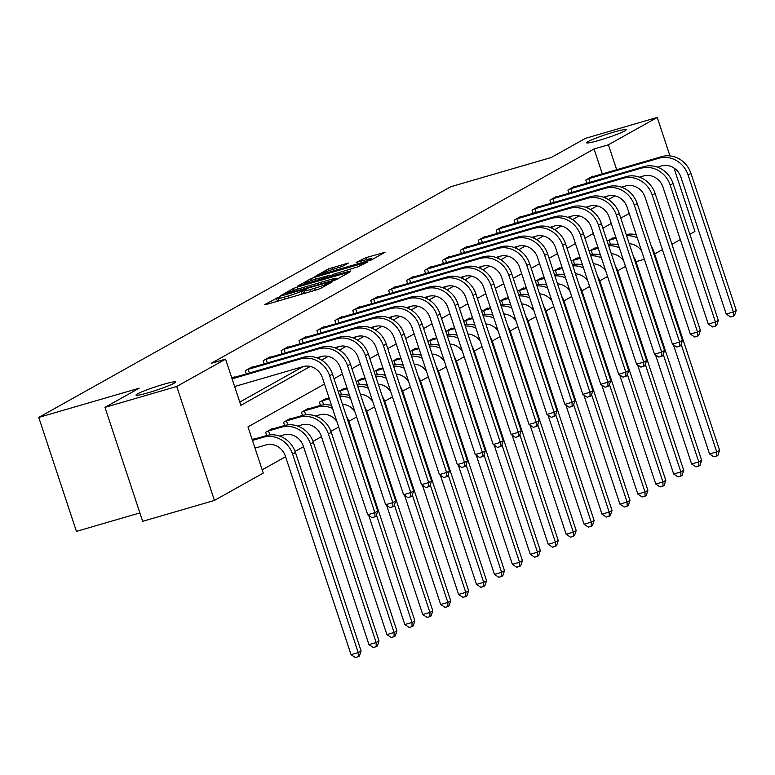 <?xml version="1.0" encoding="UTF-8"?>
<svg xmlns="http://www.w3.org/2000/svg" width="775" height="775" viewBox="0 0 775 775"><rect width="100%" height="100%" fill="white"/><g stroke="black" fill="none" stroke-linecap="round" stroke-linejoin="round"><path stroke-width="1.16" d="M279.116 297.028L264.372 304.749L266.058 304.565L316.781 289.802L320.724 288.358L332.707 281.645L327.205 283.66A10.23 0.853 -18.3 0 1 314.582 288.31L310.358 289.53A10.23 0.853 -18.3 0 1 304.255 290.722A10.23 0.853 -18.3 0 1 304.953 290.141L306.648 289.143L305.321 289.404L301.01 291.284A10.23 0.853 -18.3 0 1 288.377 295.934L284.154 297.164A10.23 0.853 -18.3 0 1 278.051 298.356A10.23 0.853 -18.3 0 1 278.748 297.765L280.453 296.767L279.116 297.028M278.777 300.545L276.82 301.436M304.982 292.921L303.025 293.812M599.075 140.362A20.838 1.744 -18.3 0 0 626.21 129.706A20.838 1.744 -18.3 0 0 613.781 132.128A20.838 1.744 -18.3 0 0 586.646 142.794A20.838 1.744 -18.3 0 0 599.075 140.362M148.442 392.673A20.838 1.744 -18.3 0 0 175.576 382.017A20.838 1.744 -18.3 0 0 163.147 384.439A20.838 1.744 -18.3 0 0 136.013 395.095A20.838 1.744 -18.3 0 0 148.442 392.673M348.353 263.074L328.484 268.857L314.96 276.491L371.525 259.906L385.059 252.272L365.965 257.649L356.103 262.473L366.536 259.615A8.544 0.717 -18.3 0 1 371.632 258.627A8.544 0.717 -18.3 0 1 360.501 262.996L327.108 272.713A8.544 0.717 -18.3 0 1 322.012 273.711A8.544 0.717 -18.3 0 1 333.143 269.332L342.657 266.261L348.353 263.074M324.493 384.051L247.981 426.889L263.258 473.089L214.433 500.427L142.668 521.313L104.974 407.359L139.219 388.188L38.75 417.425L450.779 186.736L551.248 157.499L585.483 138.328L657.248 117.442L669.958 155.891M104.974 407.359L176.739 386.473L225.573 359.135L240.851 405.335L310.281 366.459M602.32 173.929L594.057 148.965L211.217 363.31L225.573 359.135M594.057 148.965L608.414 144.789L657.248 117.442M297.358 287.041L293.415 288.494L280.104 295.943L281.79 295.759L332.514 280.996L336.457 279.543L349.98 271.909L297.358 287.041L298.007 289.007M297.639 286.13L310.949 278.671L314.892 277.227L367.515 262.095L357.662 266.91L333.143 274.35L329.152 276.656L350.891 270.93L297.707 286.324M38.75 417.425L76.434 531.388L139.888 512.914M239.775 402.08L303.161 366.585M318.002 358.282L321.092 356.548M335.924 348.246L339.014 346.512M353.846 338.21L356.936 336.476M371.767 328.174L374.858 326.44M389.699 318.137L392.789 316.403M407.621 308.101L410.711 306.367M425.543 298.065L428.633 296.341M443.465 288.029L446.555 286.304M461.387 277.993L464.487 276.268M479.318 267.956L482.408 266.232M497.24 257.92L500.33 256.196M515.162 247.893L518.252 246.159M533.084 237.857L536.174 236.123M551.015 227.821L554.106 226.087M568.937 217.785L572.028 216.051M586.859 207.748L589.949 206.014M604.781 197.712L607.871 195.978M234.399 377.386L234.234 376.892L231.88 378.21M246.314 373.918L245.258 370.712L252.156 366.856L252.321 367.35M264.246 363.882L263.19 360.685L270.078 356.82L270.243 357.314M282.168 353.846L281.112 350.649L288 346.783L288.164 347.278M300.09 343.809L299.034 340.613L305.931 336.747L306.086 337.241M318.012 333.773L316.956 330.576L323.853 326.711L324.018 327.205M335.943 323.737L334.877 320.54L341.775 316.675L341.94 317.169M353.865 313.701L352.809 310.504L359.697 306.638L359.862 307.132M371.787 303.664L370.731 300.468L377.628 296.602L377.783 297.096M389.709 293.628L388.653 290.431L395.55 286.576L395.715 287.06M407.64 283.592L406.575 280.395L413.472 276.539L413.637 277.033M425.562 273.556L424.506 270.359L431.394 266.503L431.559 266.997M443.484 263.519L442.428 260.323L449.326 256.467L449.481 256.961M461.406 253.483L460.35 250.286L467.248 246.431L467.412 246.925M479.338 243.457L478.272 240.25L485.169 236.394L485.334 236.888M497.259 233.42L496.203 230.214L503.091 226.358L503.256 226.852M515.181 223.384L514.125 220.178L521.013 216.322L521.178 216.816M533.103 213.348L532.047 210.151L538.945 206.286L539.109 206.78M551.025 203.312L549.969 200.115L556.867 196.249L557.031 196.743M568.957 193.275L567.901 190.078L574.788 186.213L574.953 186.707M586.878 183.239L585.822 180.042L592.71 176.177L592.875 176.671M262.183 469.834L285.588 456.727M295.081 451.418L303.519 446.691M313.003 441.382L321.441 436.654M330.925 431.346L338.694 426.996M348.857 421.309L356.616 416.96M366.778 411.273L374.538 406.923M384.7 401.237L392.47 396.887M402.622 391.201L410.392 386.851M420.554 381.164L428.313 376.815M438.476 371.128L446.235 366.788M456.397 361.092L464.167 356.752M474.319 351.056L482.089 346.716M492.251 341.029L500.011 336.679M510.173 330.993L517.933 326.643M528.095 320.957L535.864 316.607M546.017 310.92L553.786 306.571M563.938 300.884L571.708 296.534M581.87 290.848L589.63 286.498M599.792 280.812L607.561 276.462M617.714 270.775L625.483 266.426M254.762 438.979L254.607 438.485L252.253 439.803M266.697 435.521L265.631 432.314L272.529 428.459L272.693 428.943M284.619 425.485L283.553 422.278L290.451 418.423L290.615 418.907M302.541 415.448L301.485 412.242L308.373 408.386L308.537 408.88M320.463 405.412L319.407 402.206L326.304 398.35L326.459 398.844M344.391 388.808L344.226 388.314L338.278 391.646M362.312 378.772L362.148 378.278L356.2 381.61M380.234 368.735L380.07 368.241L374.122 371.574M398.156 358.699L397.992 358.205L392.043 361.537M416.088 348.663L415.923 348.169L409.965 351.501M434.01 338.627L433.845 338.132L427.897 341.465M451.932 328.59L451.767 328.096L445.819 331.429M469.853 318.554L469.689 318.06L463.741 321.392M487.775 308.518L487.62 308.024L481.662 311.356M505.707 298.482L505.542 297.988L499.594 301.32M523.629 288.445L523.464 287.951L517.516 291.284M541.551 278.409L541.386 277.925L535.438 281.248M559.472 268.382L559.317 267.888L553.36 271.221M577.404 258.346L577.239 257.852L571.291 261.185M595.326 248.31L595.161 247.816L589.213 251.148M613.248 238.274L613.083 237.78L607.135 241.112M214.433 500.427L176.739 386.473M673.969 168.001L694.933 231.405L689.837 234.253M680.334 239.582L671.915 244.29M662.402 249.608L654.662 253.948M635.975 261.688L644.354 259.247M629.203 213.445L620.785 218.162M611.281 223.481L602.863 228.199M593.359 233.517L584.941 238.235M575.428 243.553L567.019 248.271M557.506 253.59L549.097 258.308M539.584 263.626L531.166 268.334M521.662 273.662L513.244 278.37M503.731 283.698L495.322 288.407M485.809 293.735L477.4 298.443M467.887 303.771L459.468 308.479M449.965 313.807L441.547 318.515M432.033 323.843L423.625 328.552M414.112 333.88L405.703 338.588M396.19 343.916L387.771 348.624M378.268 353.952L369.849 358.66M360.336 363.979L351.927 368.697M342.414 374.015L334.006 378.733M622.577 187.627L622.354 186.949M616.667 169.744L608.414 144.789M321.577 360.133L328.203 356.423M339.498 350.097L346.125 346.386M357.42 340.07L364.047 336.36M375.352 330.034L381.978 326.323M393.274 319.998L399.9 316.287M411.196 309.961L417.822 306.251M429.118 299.925L435.744 296.215M447.039 289.889L453.666 286.178M464.971 279.853L471.597 276.142M482.893 269.816L489.519 266.106M500.815 259.78L507.441 256.07M518.737 249.744L525.363 246.033M536.668 239.708L543.294 235.997M554.59 229.671L561.216 225.961M572.512 219.635L579.138 215.925M590.434 209.599L597.06 205.888M608.365 199.572L614.992 195.862M338.336 278.496L336.272 279.087M285.287 294.103L330.993 281.015L335.391 279.087A10.23 0.853 -18.3 0 0 336.079 278.496A10.23 0.853 -18.3 0 0 329.976 279.688L299.547 288.542A10.23 0.853 -18.3 0 0 286.924 293.183L285.287 294.103M315.745 279.116A8.544 0.717 -18.3 0 0 304.614 283.485A8.544 0.717 -18.3 0 0 309.709 282.488L325.423 277.615L329.414 275.319L315.745 279.116M373.405 258.86L371.855 259.305M255.004 448.124L265.961 444.937A16.275 14.89 60.8 0 1 285.403 456.165L351.056 654.662L358.224 652.569L292.582 454.073A24.412 22.33 -119.2 0 0 263.413 437.236L252.456 440.423M361.102 650.961L359.406 656.076L358.263 656.725L358.224 652.569L361.102 650.961L295.449 452.464A24.412 22.33 -119.2 0 0 266.28 435.627L252.737 439.532M358.263 656.725L355.386 657.558L351.056 654.662M234.631 386.531L302.996 366.633A16.275 14.89 60.8 0 1 322.439 377.851L367.718 514.755L374.897 512.672L329.617 375.768A24.412 22.33 -119.2 0 0 300.448 358.932L232.083 378.83M377.764 511.064L376.078 516.169L374.926 516.818L374.897 512.672L377.764 511.064L332.494 374.16A24.412 22.33 -119.2 0 0 303.325 357.323L232.364 377.938M374.926 516.818L372.058 517.652L367.718 514.755M279.727 436.112L283.882 434.901A16.275 14.89 60.8 0 1 303.325 446.129L368.978 644.626L376.156 642.533L310.504 444.036A24.412 22.33 -119.2 0 0 281.335 427.199L268.547 430.929L269.865 434.92M379.023 640.925L377.338 646.04L376.185 646.689L376.156 642.533L379.023 640.925L313.381 442.428A24.412 22.33 -119.2 0 0 284.212 425.591L270.659 429.495M267.501 431.268L268.547 430.929M376.185 646.689L373.317 647.522L368.978 644.626M297.658 426.076L301.804 424.865A16.275 14.89 60.8 0 1 321.257 436.093L386.899 634.589L394.078 632.497L328.426 434A24.412 22.33 -119.2 0 0 299.257 417.163L286.469 420.893L287.787 424.884M396.945 630.889L395.26 636.004L394.107 636.653L394.078 632.497L396.945 630.889L331.303 432.392A24.412 22.33 -119.2 0 0 302.134 415.555L288.591 419.459M285.423 421.232L286.469 420.893M394.107 636.653L391.239 637.486L386.899 634.589M247.128 369.675L248.174 369.326L249.395 373.017M316.772 357.808L320.918 356.597A16.275 14.89 60.8 0 1 340.37 367.825L385.64 504.719L392.818 502.636L347.539 365.732A24.412 22.33 -119.2 0 0 318.37 348.895L248.174 369.326M395.696 501.028L394 506.133L392.847 506.782L392.818 502.636L395.696 501.028L350.416 364.124A24.412 22.33 -119.2 0 0 321.247 347.287L250.286 367.902M392.847 506.782L389.98 507.615L385.64 504.719M265.05 359.639L266.096 359.29L267.317 362.981M334.693 347.772L338.849 346.561A16.275 14.89 60.8 0 1 358.292 357.788L403.562 494.683L410.74 492.6L365.471 355.696A24.412 22.33 -119.2 0 0 336.302 338.859L266.096 359.29M413.618 490.992L411.922 496.107L410.779 496.746L410.74 492.6L413.618 490.992L368.338 354.088A24.412 22.33 -119.2 0 0 339.169 337.251L268.218 357.866M410.779 496.746L407.902 497.579L403.562 494.683M315.58 416.039L319.726 414.828A16.275 14.89 60.8 0 1 336.854 421.435M331.555 405.412A24.412 22.33 -119.2 0 0 320.056 405.528L306.512 409.423M303.345 411.196L304.391 410.857L305.718 414.848M332.543 408.386A24.412 22.33 -119.2 0 0 317.188 407.137L304.391 410.857M368.735 515.433L404.821 624.553L412 622.47L376.466 515.007M412.029 626.617L412 622.47L414.877 620.862L413.182 625.967L412.029 626.617L409.161 627.45L404.821 624.553M414.877 620.862L349.225 422.356A24.412 22.33 -119.2 0 0 346.541 416.63M329.123 398.069L324.434 399.396M321.267 401.159L322.313 400.82L323.64 404.812M329.356 398.767L322.313 400.82M342.443 404.269A16.275 14.89 60.8 0 1 354.776 411.399M386.657 505.397L422.743 614.517L429.922 612.434L394.388 504.971M429.96 616.58L429.922 612.434L432.799 610.826L431.103 615.931L429.96 616.58L427.083 617.413L422.743 614.517M432.799 610.826L367.147 412.319A24.412 22.33 -119.2 0 0 364.463 406.594M349.477 395.376A24.412 22.33 -119.2 0 0 339.421 395.124M350.465 398.35A24.412 22.33 -119.2 0 0 339.808 396.296M347.055 388.033L342.356 389.36M339.198 391.123L340.244 390.784L341.562 394.775M347.287 388.73L340.244 390.784M360.375 394.233A16.275 14.89 60.8 0 1 372.707 401.363M404.589 495.361L440.675 604.481L447.853 602.398L412.31 494.934M447.882 606.544L447.853 602.398L450.721 600.79L449.035 605.895L447.882 606.544L445.015 607.377L440.675 604.481M450.721 600.79L385.068 402.283A24.412 22.33 -119.2 0 0 382.385 396.558M367.398 385.34A24.412 22.33 -119.2 0 0 357.353 385.088M368.387 388.314A24.412 22.33 -119.2 0 0 357.74 386.26M282.972 349.603L284.018 349.254L285.239 352.945M352.615 337.735L356.771 336.524A16.275 14.89 60.8 0 1 376.214 347.752L421.493 484.646L428.672 482.563L383.392 345.66A24.412 22.33 -119.2 0 0 354.223 328.823L284.018 349.254M431.539 480.955L429.854 486.07L428.701 486.71L428.672 482.563L431.539 480.955L386.26 344.052A24.412 22.33 -119.2 0 0 357.091 327.215L286.14 347.83M428.701 486.71L425.833 487.543L421.493 484.646M300.903 339.566L301.95 339.218L303.17 342.908M370.537 327.699L374.693 326.488A16.275 14.89 60.8 0 1 394.136 337.716L439.415 474.62L446.594 472.527L401.314 335.623A24.412 22.33 -119.2 0 0 372.145 318.787L301.95 339.218M449.461 470.919L447.776 476.034L446.623 476.673L446.594 472.527L449.461 470.919L404.192 334.015A24.412 22.33 -119.2 0 0 375.022 317.178L304.062 337.793M446.623 476.673L443.755 477.507L439.415 474.62M318.825 329.53L319.872 329.181L321.092 332.882M388.469 317.663L392.615 316.452A16.275 14.89 60.8 0 1 412.067 327.68L457.337 464.583L464.516 462.491L419.236 325.587A24.412 22.33 -119.2 0 0 390.067 308.76L319.872 329.181M467.383 460.883L465.698 465.998L464.545 466.637L464.516 462.491L467.383 460.883L422.113 323.979A24.412 22.33 -119.2 0 0 392.944 307.152L321.983 327.757M464.545 466.637L461.677 467.47L457.337 464.583M364.977 377.997L360.278 379.324M357.12 381.097L358.166 380.748L359.484 384.739M365.209 378.694L358.166 380.748M378.297 384.197A16.275 14.89 60.8 0 1 390.629 391.327M422.511 485.334L458.597 594.444L465.775 592.362L430.232 484.898M465.804 596.508L465.775 592.362L468.642 590.753L466.957 595.868L465.804 596.508L462.937 597.341L458.597 594.444M468.642 590.753L403 392.247A24.412 22.33 -119.2 0 0 400.307 386.522M385.33 375.303A24.412 22.33 -119.2 0 0 375.274 375.052M386.308 378.278A24.412 22.33 -119.2 0 0 375.662 376.224M336.747 319.494L337.793 319.155L339.014 322.846M406.391 307.627L410.547 306.416A16.275 14.89 60.8 0 1 429.989 317.643L475.259 454.547L482.438 452.455L437.168 315.551A24.412 22.33 -119.2 0 0 407.999 298.724L337.793 319.155M485.315 450.847L483.619 455.962L482.476 456.601L482.438 452.455L485.315 450.847L440.035 313.943A24.412 22.33 -119.2 0 0 410.866 297.116L339.915 317.721M482.476 456.601L479.599 457.434L475.259 454.547M382.898 367.96L378.21 369.287M375.042 371.06L376.088 370.712L377.415 374.713M383.131 368.668L376.088 370.712M396.219 374.16A16.275 14.89 60.8 0 1 408.551 381.29M440.433 475.298L476.518 584.408L483.697 582.325L448.163 474.862M483.726 586.472L483.697 582.325L486.564 580.717L484.879 585.832L483.726 586.472L480.858 587.305L476.518 584.408M486.564 580.717L420.922 382.22A24.412 22.33 -119.2 0 0 418.229 376.485M403.252 365.267A24.412 22.33 -119.2 0 0 393.196 365.015M404.24 368.241A24.412 22.33 -119.2 0 0 393.584 366.188M354.669 309.457L355.715 309.118L356.936 312.809M424.312 297.59L428.468 296.379A16.275 14.89 60.8 0 1 447.911 307.607L493.191 444.511L500.359 442.418L455.09 305.515A24.412 22.33 -119.2 0 0 425.921 288.688L355.715 309.118M503.237 440.81L501.541 445.925L500.398 446.565L500.359 442.418L503.237 440.81L457.957 303.907A24.412 22.33 -119.2 0 0 428.788 287.079L357.837 307.685M500.398 446.565L497.531 447.407L493.191 444.511M400.82 357.924L396.132 359.251M392.964 361.024L394.01 360.675L395.337 364.676M401.053 358.631L394.01 360.675M414.141 364.124A16.275 14.89 60.8 0 1 426.473 371.254M458.354 465.262L494.44 574.372L501.619 572.289L466.085 464.826M501.658 576.435L501.619 572.289L504.496 570.681L502.801 575.796L501.658 576.435L498.78 577.268L494.44 574.372M504.496 570.681L438.844 372.184A24.412 22.33 -119.2 0 0 436.16 366.449M421.174 355.231A24.412 22.33 -119.2 0 0 411.118 354.979M422.162 358.205A24.412 22.33 -119.2 0 0 411.506 356.151M372.591 299.421L373.647 299.082L374.868 302.773M442.234 287.554L446.39 286.353A16.275 14.89 60.8 0 1 465.833 297.571L511.113 434.475L518.291 432.382L473.012 295.478A24.412 22.33 -119.2 0 0 443.843 278.651L373.647 299.082M521.158 430.774L519.473 435.889L518.32 436.528L518.291 432.382L521.158 430.774L475.889 293.87A24.412 22.33 -119.2 0 0 446.72 277.043L375.759 297.648M518.32 436.528L515.452 437.371L511.113 434.475M418.742 347.888L414.053 349.215M410.895 350.988L411.942 350.639L413.259 354.64M418.984 348.595L411.942 350.639M432.072 354.088A16.275 14.89 60.8 0 1 444.404 361.228M476.286 455.225L512.372 564.345L519.541 562.253L484.007 454.799M519.579 566.399L519.541 562.253L522.418 560.645L520.722 565.76L519.579 566.399L516.712 567.232L512.372 564.345M522.418 560.645L456.766 362.148A24.412 22.33 -119.2 0 0 454.082 356.413M439.096 345.195A24.412 22.33 -119.2 0 0 429.05 344.943M440.084 348.169A24.412 22.33 -119.2 0 0 429.437 346.115M390.522 289.385L391.569 289.046L392.789 292.737M460.166 277.518L464.312 276.317A16.275 14.89 60.8 0 1 483.755 287.535L529.034 424.438L536.213 422.346L490.933 285.442A24.412 22.33 -119.2 0 0 461.764 268.615L391.569 289.046M539.08 420.738L537.395 425.853L536.242 426.492L536.213 422.346L539.08 420.738L493.811 283.834A24.412 22.33 -119.2 0 0 464.642 267.007L393.681 287.612M536.242 426.492L533.374 427.335L529.034 424.438M436.674 337.852L431.975 339.179M428.817 340.952L429.863 340.603L431.181 344.604M436.906 338.559L429.863 340.603M449.994 344.052A16.275 14.89 60.8 0 1 462.326 351.191M494.208 445.189L530.294 554.309L537.472 552.217L501.929 444.763M537.501 556.363L537.472 552.217L540.34 550.608L538.654 555.723L537.501 556.363L534.634 557.196L530.294 554.309M540.34 550.608L474.697 352.112A24.412 22.33 -119.2 0 0 472.004 346.377M457.027 335.158A24.412 22.33 -119.2 0 0 446.972 334.907M458.006 338.132A24.412 22.33 -119.2 0 0 447.359 336.079M408.444 279.349L409.491 279.01L410.711 282.701M478.088 267.482L482.234 266.28A16.275 14.89 60.8 0 1 501.687 277.498L546.956 414.402L554.135 412.31L508.865 275.416A24.412 22.33 -119.2 0 0 479.696 258.579L409.491 279.01M557.012 410.702L555.317 415.817L554.173 416.466L554.135 412.31L557.012 410.702L511.733 273.808A24.412 22.33 -119.2 0 0 482.563 256.971L411.612 277.576M554.173 416.466L551.296 417.299L546.956 414.402M454.596 327.815L449.907 329.142M446.739 330.915L447.785 330.567L449.103 334.567M454.828 328.522L447.785 330.567M467.916 334.015A16.275 14.89 60.8 0 1 480.248 341.155M512.13 435.153L548.216 544.273L555.394 542.18L519.851 434.727M555.423 546.327L555.394 542.18L558.262 540.572L556.576 545.687L555.423 546.327L552.556 547.16L548.216 544.273M558.262 540.572L492.619 342.075A24.412 22.33 -119.2 0 0 489.926 336.34M474.949 325.122A24.412 22.33 -119.2 0 0 464.893 324.87M475.927 328.096A24.412 22.33 -119.2 0 0 465.281 326.043M426.366 269.312L427.412 268.973L428.633 272.664M496.01 257.445L500.166 256.244A16.275 14.89 60.8 0 1 519.608 267.462L564.888 404.366L572.057 402.273L526.787 265.379A24.412 22.33 -119.2 0 0 497.618 248.542L427.412 268.973M574.934 400.665L573.238 405.78L572.095 406.429L572.057 402.273L574.934 400.665L529.654 263.771A24.412 22.33 -119.2 0 0 500.485 246.934L429.534 267.54M572.095 406.429L569.218 407.262L564.888 404.366M472.517 317.779L467.829 319.106M464.661 320.879L465.707 320.53L467.034 324.531M472.75 318.486L465.707 320.53M485.838 323.979A16.275 14.89 60.8 0 1 498.17 331.119M530.052 425.117L566.137 534.237L573.316 532.144L537.782 424.69M573.355 536.29L573.316 532.144L576.193 530.536L574.498 535.651L573.355 536.29L570.477 537.133L566.137 534.237M576.193 530.536L510.541 332.039A24.412 22.33 -119.2 0 0 507.858 326.304M492.871 315.086A24.412 22.33 -119.2 0 0 482.815 314.844M493.859 318.06A24.412 22.33 -119.2 0 0 483.203 316.006M444.288 259.276L445.334 258.937L446.555 262.628M513.932 247.419L518.087 246.208A16.275 14.89 60.8 0 1 537.53 257.426L582.81 394.33L589.988 392.237L544.709 255.343A24.412 22.33 -119.2 0 0 515.54 238.506L445.334 258.937M592.856 390.629L591.17 395.744L590.017 396.393L589.988 392.237L592.856 390.629L547.576 253.735A24.412 22.33 -119.2 0 0 518.417 236.898L447.456 257.513M590.017 396.393L587.15 397.226L582.81 394.33M490.439 307.743L485.751 309.07M482.593 310.843L483.639 310.504L484.956 314.495M490.672 308.45L483.639 310.504M503.769 313.943A16.275 14.89 60.8 0 1 516.102 321.082M547.973 415.08L584.069 524.2L591.238 522.108L555.704 414.654M591.277 526.254L591.238 522.108L594.115 520.5L592.42 525.615L591.277 526.254L588.399 527.097L584.069 524.2M594.115 520.5L528.463 322.003A24.412 22.33 -119.2 0 0 525.779 316.278M510.793 305.05A24.412 22.33 -119.2 0 0 500.737 304.808M511.781 308.024A24.412 22.33 -119.2 0 0 501.125 305.98M462.22 249.24L463.266 248.901L464.487 252.592M531.853 237.382L536.009 236.172A16.275 14.89 60.8 0 1 555.452 247.39L600.732 384.293L607.91 382.211L562.631 245.307A24.412 22.33 -119.2 0 0 533.462 228.47L463.266 248.901M610.778 380.603L609.092 385.708L607.939 386.357L607.91 382.211L610.778 380.603L565.508 243.699A24.412 22.33 -119.2 0 0 536.339 226.862L465.378 247.477M607.939 386.357L605.072 387.19L600.732 384.293M508.371 297.707L503.672 299.034M500.514 300.807L501.561 300.468L502.878 304.459M508.603 298.414L501.561 300.468M521.691 303.907A16.275 14.89 60.8 0 1 534.023 311.046M565.905 405.044L601.991 514.164L609.169 512.072L573.626 404.618M609.198 516.218L609.169 512.072L612.037 510.463L610.351 515.578L609.198 516.218L606.331 517.061L601.991 514.164M612.037 510.463L546.394 311.967A24.412 22.33 -119.2 0 0 543.701 306.241M528.724 295.013A24.412 22.33 -119.2 0 0 518.669 294.771M529.703 297.988A24.412 22.33 -119.2 0 0 519.056 295.943M480.142 239.213L481.188 238.865L482.408 242.556M549.785 227.346L553.931 226.135A16.275 14.89 60.8 0 1 573.384 237.353L618.653 374.257L625.832 372.174L580.553 235.271A24.412 22.33 -119.2 0 0 551.393 218.434L481.188 238.865M628.709 370.566L627.014 375.672L625.861 376.321L625.832 372.174L628.709 370.566L583.43 233.662A24.412 22.33 -119.2 0 0 554.261 216.826L483.3 237.441M625.861 376.321L622.993 377.154L618.653 374.257M526.293 287.67L521.604 288.998M518.436 290.77L519.482 290.431L520.8 294.423M526.525 288.377L519.482 290.431M539.613 293.87A16.275 14.89 60.8 0 1 551.945 301.01M583.827 395.008L619.913 504.128L627.091 502.035L591.548 394.582M627.12 506.191L627.091 502.035L629.959 500.427L628.273 505.542L627.12 506.191L624.253 507.024L619.913 504.128M629.959 500.427L564.316 301.93A24.412 22.33 -119.2 0 0 561.623 296.205M546.646 284.977A24.412 22.33 -119.2 0 0 536.591 284.735M547.625 287.961A24.412 22.33 -119.2 0 0 536.978 285.907M498.063 229.177L499.11 228.828L500.33 232.519M567.707 217.31L571.863 216.099A16.275 14.89 60.8 0 1 591.306 227.317L636.585 364.221L643.754 362.138L598.484 225.234A24.412 22.33 -119.2 0 0 569.315 208.398L499.11 228.828M646.631 360.53L644.936 365.635L643.792 366.284L643.754 362.138L646.631 360.53L601.352 223.626A24.412 22.33 -119.2 0 0 572.183 206.789L501.231 227.404M643.792 366.284L640.915 367.118L636.585 364.221M544.215 277.634L539.526 278.961M536.358 280.734L537.404 280.395L538.732 284.386M544.447 278.341L537.404 280.395M557.535 283.834A16.275 14.89 60.8 0 1 569.867 290.974M601.749 384.972L637.835 494.092L645.013 491.999L609.479 384.545M645.042 496.155L645.013 491.999L647.89 490.391L646.195 495.506L645.042 496.155L642.175 496.988L637.835 494.092M647.89 490.391L582.238 291.894A24.412 22.33 -119.2 0 0 579.555 286.169M564.568 274.951A24.412 22.33 -119.2 0 0 554.512 274.699M565.556 277.925A24.412 22.33 -119.2 0 0 554.9 275.871M515.985 219.141L517.032 218.792L518.252 222.483M585.629 207.274L589.785 206.063A16.275 14.89 60.8 0 1 609.227 217.291L654.507 354.185L661.685 352.102L616.406 215.198A24.412 22.33 -119.2 0 0 587.237 198.361L517.032 218.792M664.553 350.494L662.867 355.609L661.714 356.248L661.685 352.102L664.553 350.494L619.273 213.59A24.412 22.33 -119.2 0 0 590.114 196.753L519.153 217.368M661.714 356.248L658.847 357.081L654.507 354.185M562.137 267.608L557.448 268.925M554.28 270.698L555.326 270.359L556.653 274.35M562.369 268.305L555.326 270.359M575.467 273.808A16.275 14.89 60.8 0 1 587.789 280.938M619.671 374.935L655.766 484.055L662.935 481.972L627.401 374.509M662.974 486.119L662.935 481.972L665.812 480.355L664.117 485.47L662.974 486.119L660.097 486.952L655.766 484.055M665.812 480.355L600.16 281.858A24.412 22.33 -119.2 0 0 597.477 276.132M582.49 264.914A24.412 22.33 -119.2 0 0 572.434 264.662M583.478 267.888A24.412 22.33 -119.2 0 0 572.822 265.835M533.917 209.105L534.963 208.756L536.184 212.447M603.551 197.237L607.707 196.027A16.275 14.89 60.8 0 1 627.149 207.254L672.429 344.148L679.607 342.066L634.328 205.162A24.412 22.33 -119.2 0 0 605.159 188.325L534.963 208.756M682.475 340.457L680.789 345.573L679.636 346.212L679.607 342.066L682.475 340.457L637.205 203.554A24.412 22.33 -119.2 0 0 608.036 186.717L537.075 207.332M679.636 346.212L676.769 347.045L672.429 344.148M580.068 257.571L575.37 258.889M572.212 260.662L573.258 260.323L574.575 264.314M580.301 258.269L573.258 260.323M593.388 263.771A16.275 14.89 60.8 0 1 605.721 270.901M637.602 364.899L673.688 474.019L680.867 471.936L645.323 364.473M680.896 476.082L680.867 471.936L683.734 470.328L682.048 475.433L680.896 476.082L678.028 476.916L673.688 474.019M683.734 470.328L618.092 271.822A24.412 22.33 -119.2 0 0 615.398 266.096M600.422 254.878A24.412 22.33 -119.2 0 0 590.366 254.626M601.4 257.852A24.412 22.33 -119.2 0 0 590.753 255.798M551.839 199.068L552.885 198.72L554.106 202.411M621.482 187.201L625.628 185.99A16.275 14.89 60.8 0 1 645.081 197.218L690.351 334.112L697.529 332.029L652.25 195.126A24.412 22.33 -119.2 0 0 623.081 178.289L552.885 198.72M700.406 330.421L698.711 335.536L697.558 336.176L697.529 332.029L700.406 330.421L655.127 193.517A24.412 22.33 -119.2 0 0 625.958 176.681L554.997 197.296M697.558 336.176L694.691 337.009L690.351 334.112M597.99 247.535L593.301 248.862M590.133 250.625L591.18 250.286L592.497 254.278M598.222 248.233L591.18 250.286M611.31 253.735A16.275 14.89 60.8 0 1 623.643 260.865M655.524 354.863L691.61 463.983L698.788 461.9L663.245 354.437M698.817 466.046L698.788 461.9L701.656 460.292L699.97 465.397L698.817 466.046L695.95 466.879L691.61 463.983M701.656 460.292L636.013 261.785A24.412 22.33 -119.2 0 0 633.32 256.06M618.343 244.842A24.412 22.33 -119.2 0 0 608.288 244.59M619.322 247.816A24.412 22.33 -119.2 0 0 608.675 245.762M569.761 189.032L570.807 188.683L572.028 192.374M639.404 177.165L643.56 175.954A16.275 14.89 60.8 0 1 663.003 187.182L708.273 324.086L715.451 321.993L670.181 185.089A24.412 22.33 -119.2 0 0 641.012 168.252L570.807 188.683M718.328 320.385L716.633 325.5L715.49 326.139L715.451 321.993L718.328 320.385L673.049 183.481A24.412 22.33 -119.2 0 0 643.88 166.644L572.928 187.259M715.49 326.139L712.613 326.972L708.273 324.086M615.912 237.499L611.223 238.826M608.055 240.589L609.102 240.25L610.429 244.241M616.144 238.196L609.102 240.25M629.232 243.699A16.275 14.89 60.8 0 1 641.564 250.829M673.446 344.836L709.532 453.947L716.71 451.864L681.177 344.4M716.739 456.01L716.71 451.864L719.587 450.256L717.892 455.361L716.739 456.01L713.872 456.843L709.532 453.947M719.587 450.256L653.935 251.749A24.412 22.33 -119.2 0 0 651.252 246.024M636.265 234.806A24.412 22.33 -119.2 0 0 626.21 234.554M637.253 237.78A24.412 22.33 -119.2 0 0 626.597 235.726M587.683 178.996L588.729 178.647L589.949 182.348M657.326 167.129L661.482 165.918A16.275 14.89 60.8 0 1 680.925 177.146L726.204 314.049L733.373 311.957L688.103 175.053A24.412 22.33 -119.2 0 0 658.934 158.226L588.729 178.647M736.25 310.349L734.564 315.464L733.412 316.103L733.373 311.957L736.25 310.349L690.971 173.445A24.412 22.33 -119.2 0 0 661.802 156.618L590.85 177.223M733.412 316.103L730.544 316.936L726.204 314.049M277.373 301.126L276.355 298.046M329.055 283.689L328.765 282.788M303.577 293.502L302.56 290.422M284.803 299.111L284.154 297.164M289.027 297.881L288.377 295.934M301.94 294.122L301.01 291.284M311.007 291.487L310.358 289.53M315.231 290.257L314.582 288.31M327.505 284.551L327.205 283.66M348.285 272.926L348.072 272.287M294.016 290.315L293.415 288.494M333.928 280.55L333.754 279.998M335.662 279.911L335.391 279.087M311.531 280.453L310.949 278.671M315.541 279.174L314.892 277.227M365.819 263.103L365.606 262.463M325.645 278.283L325.423 277.615M329.501 276.394L329.201 275.503M362.564 260.768L362.012 259.102M366.604 259.596L365.965 257.649M383.363 253.28L383.15 252.64M329.075 270.62L328.484 268.857M333.076 269.351L332.427 267.404M346.871 263.907L346.657 263.267M263.413 437.236L266.28 435.627M292.582 454.073L295.449 452.464M300.448 358.932L303.325 357.323M329.617 375.768L332.494 374.16M281.335 427.199L284.212 425.591M310.504 444.036L313.381 442.428M299.257 417.163L302.134 415.555M328.426 434L331.303 432.392M318.37 348.895L321.247 347.287M347.539 365.732L350.416 364.124M336.302 338.859L339.169 337.251M365.471 355.696L368.338 354.088M317.188 407.137L320.056 405.528M348.556 422.733L349.225 422.356M366.478 412.697L367.147 412.319M384.4 402.661L385.068 402.283M354.223 328.823L357.091 327.215M383.392 345.66L386.26 344.052M372.145 318.787L375.022 317.178M401.314 335.623L404.192 334.015M390.067 308.76L392.944 307.152M419.236 325.587L422.113 323.979M402.332 392.625L403 392.247M407.999 298.724L410.866 297.116M437.168 315.551L440.035 313.943M420.253 382.588L420.922 382.22M425.921 288.688L428.788 287.079M455.09 305.515L457.957 303.907M438.175 372.552L438.844 372.184M443.843 278.651L446.72 277.043M473.012 295.478L475.889 293.87M456.097 362.516L456.766 362.148M461.764 268.615L464.642 267.007M490.933 285.442L493.811 283.834M474.029 352.48L474.697 352.112M479.696 258.579L482.563 256.971M508.865 275.416L511.733 273.808M491.951 342.443L492.619 342.075M497.618 248.542L500.485 246.934M526.787 265.379L529.654 263.771M509.873 332.417L510.541 332.039M515.54 238.506L518.417 236.898M544.709 255.343L547.576 253.735M527.794 322.381L528.463 322.003M533.462 228.47L536.339 226.862M562.631 245.307L565.508 243.699M545.716 312.344L546.394 311.967M551.393 218.434L554.261 216.826M580.553 235.271L583.43 233.662M563.648 302.308L564.316 301.93M569.315 208.398L572.183 206.789M598.484 225.234L601.352 223.626M581.57 292.272L582.238 291.894M587.237 198.361L590.114 196.753M616.406 215.198L619.273 213.59M599.492 282.236L600.16 281.858M605.159 188.325L608.036 186.717M634.328 205.162L637.205 203.554M617.413 272.199L618.092 271.822M623.081 178.289L625.958 176.681M652.25 195.126L655.127 193.517M635.345 262.163L636.013 261.785M641.012 168.252L643.88 166.644M670.181 185.089L673.049 183.481M653.267 252.127L653.935 251.749M658.934 158.226L661.802 156.618M688.103 175.053L690.971 173.445M278.874 300.836L278.051 298.356M305.079 293.212L304.255 290.722M285.307 294.733L285.142 294.229M336.427 279.562L336.079 278.496M329.336 277.208L329.152 276.656M304.895 284.318L304.614 283.485M329.733 276.268L329.414 275.319M322.284 274.544L322.012 273.711M371.971 259.654L371.632 258.627"/></g></svg>
